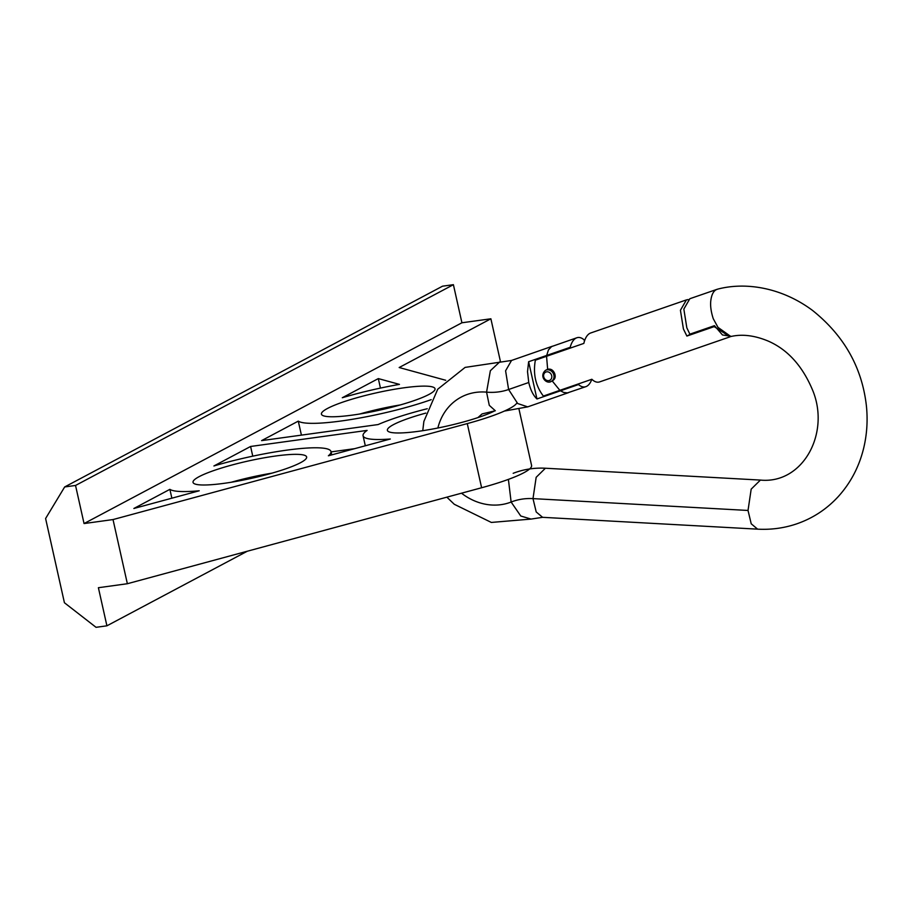 <?xml version="1.0" encoding="UTF-8"?>
<svg xmlns="http://www.w3.org/2000/svg" width="912" height="912" viewBox="0 0 912 912"><rect width="100%" height="100%" fill="white"/><g stroke="black" fill="none" stroke-linecap="round" stroke-linejoin="round"><path stroke-width="1.37" d="M552.193 380.908L559.854 390.325L543.37 396.07C535.606 385.879 532.939 373.92 535.344 360.194L546.562 356.284L547.645 369.269C550.768 368.596 553.105 369.998 554.656 373.487C555.853 377.044 555.02 379.506 552.159 380.863M547.645 369.269L545.513 370.329A6.236 5.404 62 0 1 547.097 369.827A6.236 5.404 62 0 1 553.595 374.182A6.236 5.404 62 0 1 551.361 381.353A6.236 5.404 62 0 1 549.788 381.854M688.218 299.558L686.417 299.9L680.432 310.251L683.419 328.981L686.884 336.061L714.187 326.621L730.067 336.813M729.737 336.938L599.697 381.877A24.943 11.879 -97.8 0 1 591.865 379.267L559.854 390.336M546.562 356.284L583.851 343.402A24.943 11.879 -97.8 0 1 590.702 332.983L686.417 299.9M686.884 336.061L691.49 333.61M714.187 326.621L714.814 326.291M584.432 341.213L584.147 339.902A24.943 11.879 82.2 0 0 576.84 337.771L551.612 346.571L548.454 349.877L546.676 355.441L528.629 361.722L527.524 371.64L528.755 382.493C530.522 389.983 533.258 395.466 536.963 398.966L578.527 384.545A24.943 11.879 82.2 0 0 585.835 386.665A24.943 11.879 82.2 0 0 591.82 379.278M748.022 510.458L751.18 489.14L760.414 480.077C803.084 484.283 830.889 432.641 812.284 389.39C802.138 365.587 787.444 349.478 768.189 341.077C754.612 335.422 742.174 333.906 730.865 336.517L717.983 327.362L713.241 318.676C710.995 311.665 710.186 305.611 710.824 300.515C711.577 294.804 713.389 291.19 716.239 289.685L717.698 289.127C745.959 281.728 781.972 287.611 812.569 310.456C844.124 335.707 862.068 367.513 866.4 405.874C867.871 420.25 866.97 434.272 863.721 447.952C859.207 466.579 850.748 482.767 838.333 496.516C826.591 509.295 812.569 518.461 796.256 524.012C783.818 528.162 770.936 529.872 757.61 529.154L751.226 523.807L748.022 510.458L532.996 498.613A66.519 57.616 -118 0 0 511.13 502.033A58.197 50.411 62 0 1 461.506 493.198M731.378 336.368L722.475 334.955L714.449 325.675L689.871 334.168L686.827 327.807L683.84 309.077L689.837 298.726L717.14 289.286M528.629 361.722L536.963 398.966M576.84 337.771A24.943 11.879 82.2 0 0 570.205 347.301L570.365 348.053M578.39 383.929L578.527 384.545M560.481 390.781L563.639 392.445L567.435 392.901L585.835 386.665M570.205 347.301L546.676 355.441M301.416 435.127L298.281 421.127A83.14 12.574 -12.6 0 0 350.949 419.531A83.14 12.574 -12.6 0 0 431.194 399.65M231.272 482.243A58.197 8.801 167.4 0 1 271.981 473.146M275.515 456.023A58.197 8.801 -12.6 0 0 193.036 482.368A58.197 8.801 -12.6 0 0 251.758 478.264A58.197 8.801 -12.6 0 0 306.637 456.969A58.197 8.801 -12.6 0 0 275.515 456.023M400.379 404.917A58.197 8.801 -12.6 0 0 359.67 414.014M403.913 387.805A58.197 8.801 -12.6 0 0 321.434 414.139A58.197 8.801 -12.6 0 0 380.156 410.035A58.197 8.801 -12.6 0 0 435.035 388.751A58.197 8.801 -12.6 0 0 403.913 387.805M425.836 413.09A58.425 8.835 -12.6 0 0 387.383 430.339A58.425 8.835 -12.6 0 0 431.764 429.176A58.425 8.835 -12.6 0 0 494.977 410.742M64.672 486.951L75.536 485.458L453.401 284.681L442.537 286.186L64.672 486.951L45.6 518.518L64.421 602.741L96.045 627.319L106.909 625.814L247.255 551.247M75.536 485.458L84.052 523.556L113.02 519.566L127.361 583.726L98.393 587.716L106.909 625.814M453.401 284.681L461.917 322.78L490.884 318.79L500.517 361.87M113.02 519.566L467.275 423.59L481.616 487.749L127.361 583.726M481.616 487.749A74.83 11.32 -12.6 0 0 531.582 465.462L519.031 409.317M467.275 423.59A74.83 11.32 -12.6 0 0 516.956 402.842M490.884 318.79L399.171 367.525L445.717 380.27M461.917 322.78L84.052 523.556M427.261 408.724A83.14 12.574 -12.6 0 0 378.104 424.559L261.596 440.621L298.281 421.127M399.456 384.385L378.32 378.594L342.308 397.735A83.14 12.574 -12.6 0 1 399.456 384.385M363.067 435.754A83.14 12.574 -12.6 0 1 367.103 430.407L250.595 446.47L213.91 465.964A83.14 12.574 -12.6 0 1 330.976 451.531A83.14 12.574 -12.6 0 1 328.388 455.783L390.302 439.014A83.14 12.574 -12.6 0 1 363.067 435.754L365.313 445.786M169.883 489.345L133.87 508.486L199.215 490.781A83.14 12.574 -12.6 0 1 169.883 489.345L171.866 498.191M354.711 448.658L331.056 451.907M250.595 446.47L252.761 456.16M378.32 378.594L380.441 388.09M546.721 371.822A4.571 3.956 -118 0 0 544.749 378.913A4.571 3.956 -118 0 0 551.646 377.956A4.571 3.956 -118 0 0 546.721 371.822M422.758 430.692L423.875 421.412L437.726 389.219L465.109 367.399L511.529 360.457L505.59 370.808L508.611 389.515L528.755 382.493M499.833 361.825L490.36 370.717L486.563 392.149A66.519 57.616 -118 0 0 508.611 389.515L517.685 403.526L527.706 406.866L568.621 392.616M757.61 529.154L542.594 517.321L531.069 519.076L520.775 516.01L511.13 502.033L508.394 479.381M437.863 428.013A58.197 50.411 62 0 1 486.563 392.149L489.288 405.338L495.319 410.765L482.072 413.923L477.934 417.593M542.594 517.321L536.21 511.963L532.996 498.613L536.165 477.307L545.399 468.232C534.215 467.639 523.477 469.327 513.182 473.305M552.82 380.578L551.361 381.353C546.778 384.75 538.525 376.417 545.513 370.329M511.529 360.457L552.478 346.195M531.069 519.076L491.34 522.439L454.279 504.279L446.857 497.165M760.414 480.077L545.399 468.232M504.37 411.073L527.706 406.866M330.976 451.531L331.729 454.883"/></g></svg>
